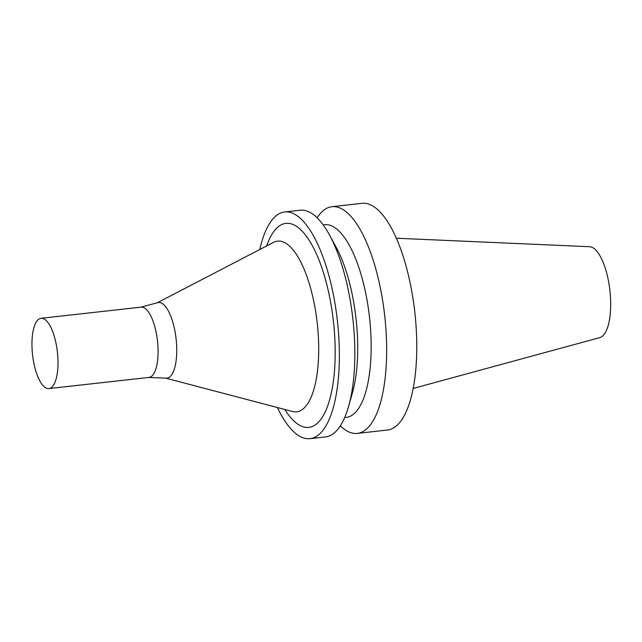 <?xml version="1.0" encoding="UTF-8"?>
<svg xmlns="http://www.w3.org/2000/svg" width="642" height="642" viewBox="0 0 642 642"><rect width="100%" height="100%" fill="white"/><g stroke="black" fill="none" stroke-linecap="round" stroke-linejoin="round"><path stroke-width="0.96" d="M413.119 388.45L599.764 337.628A45.799 16.186 -96.4 0 0 609.9 290.481A45.799 16.186 -96.4 0 0 589.629 246.721L396.379 238.23M340.316 425.855A114.051 40.318 -96.4 0 0 344.626 429.49A114.051 40.318 -96.4 0 0 357.257 433.398L387.375 430.036A114.051 40.318 -96.4 0 0 414.812 312.221A114.051 40.318 -96.4 0 0 362.104 203.337L331.994 206.692A114.051 40.318 -96.4 0 0 317.124 217.774M357.257 433.398A114.051 40.318 -96.4 0 0 384.694 315.575A114.051 40.318 -96.4 0 0 331.994 206.692M344.658 417.589L346.182 417.412A96.95 34.267 -96.4 0 0 369.503 317.268A96.95 34.267 -96.4 0 0 324.708 224.716L323.183 224.885M277.416 407.534A114.051 40.318 -96.4 0 0 297.334 434.762A114.051 40.318 -96.4 0 0 309.966 438.663L325.446 436.937A114.051 40.318 -96.4 0 0 348.59 406.37L352.41 392.928A96.95 34.267 -96.4 0 0 336.167 247.234L329.49 234.964A114.051 40.318 -96.4 0 0 300.183 210.239L284.703 211.964A114.051 40.318 -96.4 0 0 259.801 249.497M348.59 406.37A114.051 40.318 -96.4 0 0 329.49 234.964M309.966 438.663A114.051 40.318 -96.4 0 0 337.403 320.848A114.051 40.318 -96.4 0 0 284.703 211.964M284.863 409.492L285.963 411.185A102.648 36.281 -96.4 0 0 297.334 423.816A102.648 36.281 -96.4 0 0 331.248 305.817A102.648 36.281 -96.4 0 0 267.337 244.056L266.631 245.942M165.66 378.13L292.415 411.482A85.884 30.359 -96.4 0 0 317.236 323.095A85.884 30.359 -96.4 0 0 273.564 242.339L157.266 302.783M148.655 377.464L166.214 378.154A38.047 13.45 -96.4 0 0 176.085 338.824A38.047 13.45 -96.4 0 0 157.804 302.639L140.823 307.181M48.888 388.579L148.984 377.424A35.358 12.495 -96.4 0 0 157.491 340.902A35.358 12.495 -96.4 0 0 141.152 307.141L41.056 318.304A35.358 12.495 -96.4 0 0 32.1 349.465A35.358 12.495 -96.4 0 0 44.972 387.367A35.358 12.495 -96.4 0 0 48.888 388.579A35.358 12.495 -96.4 0 0 57.395 352.057A35.358 12.495 -96.4 0 0 41.056 318.304"/></g></svg>
